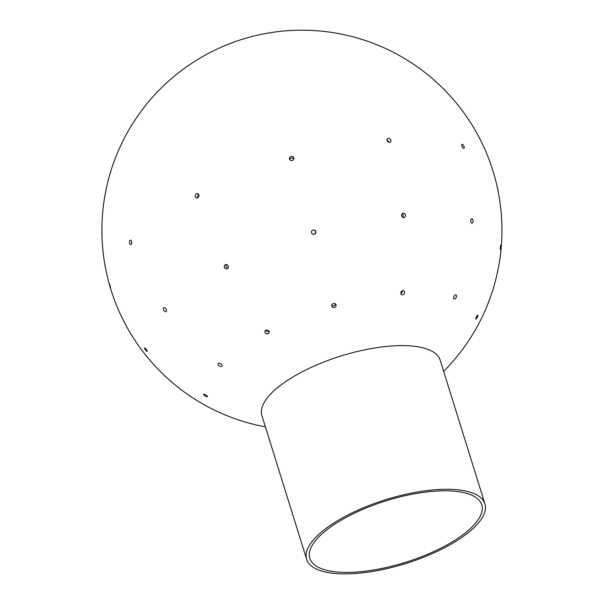 <?xml version="1.0" encoding="UTF-8"?>
<svg xmlns="http://www.w3.org/2000/svg" width="604" height="604" viewBox="0 0 604 604"><rect width="100%" height="100%" fill="white"/><g stroke="black" fill="none" stroke-linecap="round" stroke-linejoin="round"><path stroke-width="0.91" d="M315.839 537.25A93.348 33.454 162.7 0 0 306.666 559.349A93.348 33.454 162.7 0 0 405.737 563.524A93.348 33.454 162.7 0 0 484.914 503.827A93.348 33.454 162.7 0 0 411.8 493.03A93.348 33.454 162.7 0 0 315.839 537.25M306.666 559.349L261.917 415.665A93.348 33.454 -17.3 0 1 271.09 393.574A93.348 33.454 -17.3 0 1 367.043 349.354A93.348 33.454 -17.3 0 1 440.165 360.15L484.914 503.827M318.693 537.047A90.011 32.261 -17.3 0 1 411.226 494.412A90.011 32.261 -17.3 0 1 481.735 504.816A90.011 32.261 -17.3 0 1 405.382 562.384A90.011 32.261 -17.3 0 1 309.852 558.353A90.011 32.261 -17.3 0 1 318.693 537.047M197.689 197.78A2.22 1.857 108.2 0 1 195.311 195.22A2.22 1.857 108.2 0 1 198.965 195.613A2.22 1.857 108.2 0 1 197.689 197.78M198.761 194.601A2.22 1.857 -71.8 0 0 197.719 197.765M227.323 268.621A2.22 2.016 64.3 0 1 224.492 267.519A2.22 2.016 64.3 0 1 228.108 265.745A2.22 2.016 64.3 0 1 227.323 268.621M226.289 264.469A2.22 2.016 -115.7 0 0 228.002 268.017M268.312 333.619A2.22 1.872 18.9 0 1 264.945 331.226A2.22 1.872 18.9 0 1 269.15 332.668A2.22 1.872 18.9 0 1 268.312 333.619M265.82 330.26A2.22 1.872 -161.1 0 0 269.059 331.369M292.253 160.445A2.22 2.069 171.8 0 1 289.437 158.784A2.22 2.069 171.8 0 1 291.339 156.413A2.22 2.069 171.8 0 1 292.253 160.445M293.778 158.973A2.22 2.069 -8.2 0 0 289.724 159.554M314.284 234.292A2.22 2.22 -80.6 0 1 311.483 231.793A2.22 2.22 -80.6 0 1 315.884 232.027A2.22 2.22 -80.6 0 1 314.284 234.292M313.182 234.322A2.22 2.22 99.4 0 0 315.628 232.049A2.22 2.22 99.4 0 0 313.899 229.943M334.435 307.512A2.22 2.031 -23 0 1 333.121 303.684A2.22 2.031 -23 0 1 335.96 304.68A2.22 2.031 -23 0 1 334.435 307.512M331.732 305.488A2.22 2.031 157 0 0 335.386 303.933M389.572 142.34A2.22 1.736 -135.9 0 1 387.323 141.079A2.22 1.736 -135.9 0 1 387.36 138.814A2.22 1.736 -135.9 0 1 390.161 139.109A2.22 1.736 -135.9 0 1 390.554 141.902A2.22 1.736 -135.9 0 1 389.572 142.34M388.946 142.28A2.22 1.736 44.1 0 0 387.036 140.43M403.782 217.636A2.22 1.91 -98.3 0 1 403.261 213.227A2.22 1.91 -98.3 0 1 403.782 217.636M402.709 217.349A2.22 1.91 81.7 0 0 402.196 213.831M402.483 294.85A2.22 1.789 -58.2 0 1 401.554 294.631A2.22 1.789 -58.2 0 1 401.207 291.8A2.22 1.789 -58.2 0 1 403.902 290.856A2.22 1.789 -58.2 0 1 404.506 293.159A2.22 1.789 -58.2 0 1 402.483 294.85M400.814 293.325A2.22 1.789 121.8 0 0 402.4 290.773M463.57 148.305A2.22 0.929 -117.5 0 1 461.939 146.349A2.22 0.929 -117.5 0 1 461.924 144.356A2.22 0.929 -117.5 0 1 463.781 145.896A2.22 0.929 -117.5 0 1 463.978 148.297A2.22 0.929 -117.5 0 1 463.57 148.305M471.83 223.125A2.22 1.163 -93.1 0 1 470.773 220.777A2.22 1.163 -93.1 0 1 471.822 218.716A2.22 1.163 -93.1 0 1 473.113 220.875A2.22 1.163 -93.1 0 1 472.064 223.155A2.22 1.163 -93.1 0 1 471.83 223.125M454.223 299.025A2.22 1.223 -66.4 0 1 454.163 299.003A2.22 1.223 -66.4 0 1 453.936 296.473A2.22 1.223 -66.4 0 1 455.945 294.926A2.22 1.223 -66.4 0 1 456.201 297.402A2.22 1.223 -66.4 0 1 454.223 299.025M500.203 249.286L500.641 245.005L500.203 249.286M475.801 318.912A2.22 0.476 -63.6 0 1 476.594 316.564A2.22 0.476 -63.6 0 1 477.855 315.084A2.22 0.476 -63.6 0 1 477.296 317.289A2.22 0.476 -63.6 0 1 475.884 319.071A2.22 0.476 -63.6 0 1 475.801 318.912M203.563 394.518A2.22 0.649 30.3 0 1 203.593 394.367A2.22 0.649 30.3 0 1 205.836 394.925A2.22 0.649 30.3 0 1 207.429 396.601A2.22 0.649 30.3 0 1 205.405 396.171A2.22 0.649 30.3 0 1 203.563 394.518M144.515 348.07A2.22 0.415 52.6 0 1 144.552 347.896A2.22 0.415 52.6 0 1 146.228 349.414A2.22 0.415 52.6 0 1 147.255 351.43A2.22 0.415 52.6 0 1 145.791 350.192A2.22 0.415 52.6 0 1 144.515 348.07M109.43 283.676L110.66 287.791L109.43 283.676M218.271 363.563A2.22 1.367 31.3 0 1 220.89 363.782A2.22 1.367 31.3 0 1 221.947 366.024A2.22 1.367 31.3 0 1 221.834 366.175A2.22 1.367 31.3 0 1 219.207 365.956A2.22 1.367 31.3 0 1 218.15 363.714A2.22 1.367 31.3 0 1 218.271 363.563M163.601 307.881A2.22 1.359 59.9 0 1 163.782 307.738A2.22 1.359 59.9 0 1 165.972 308.818A2.22 1.359 59.9 0 1 166.198 311.438A2.22 1.359 59.9 0 1 166.017 311.581A2.22 1.359 59.9 0 1 163.827 310.501A2.22 1.359 59.9 0 1 163.601 307.881M129.988 240.377A2.22 1.14 85.9 0 1 130.449 240.135A2.22 1.14 85.9 0 1 131.687 241.804A2.22 1.14 85.9 0 1 131.227 244.333A2.22 1.14 85.9 0 1 130.766 244.575A2.22 1.14 85.9 0 1 129.528 242.906A2.22 1.14 85.9 0 1 129.988 240.377M443.661 371.362A200.03 200.03 0 0 0 442.083 87.505A200.03 200.03 0 0 0 111.362 291.022A200.03 200.03 0 0 0 265.413 426.885"/></g></svg>

